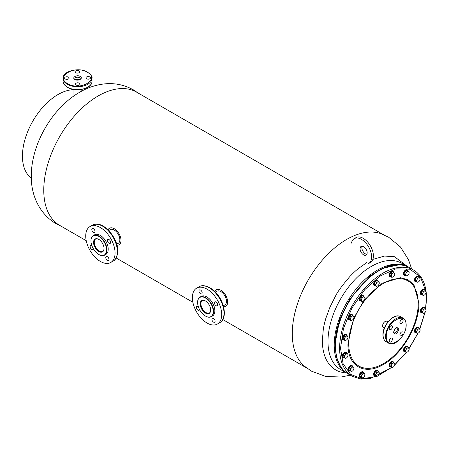 <?xml version="1.0" encoding="UTF-8"?>
<svg xmlns="http://www.w3.org/2000/svg" width="449" height="449" viewBox="0 0 449 449"><rect width="100%" height="100%" fill="white"/><g stroke="black" fill="none" stroke-linecap="round" stroke-linejoin="round"><path stroke-width="0.67" d="M197.616 302.39A11.309 6.533 60 0 1 197.616 302.284A11.309 6.533 60 0 1 199.957 297.109L201.203 296.391A11.309 6.533 60 0 1 206.854 296.952L206.854 296.952A11.309 6.533 60 0 1 214.852 310.803A11.309 6.533 60 0 1 212.512 315.984L211.266 316.702A11.309 6.533 60 0 1 205.614 316.141L205.434 316.04A11.062 6.387 60 0 1 197.616 302.491A11.062 6.387 60 0 1 205.434 297.979A11.062 6.387 60 0 1 213.253 311.522A11.062 6.387 60 0 1 205.434 316.04L205.614 316.141M207.034 297.053L207.034 297.053A11.062 6.387 -120 0 1 214.852 310.596L214.852 310.803M199.957 297.109A11.309 6.533 60 0 1 205.614 297.67A11.309 6.533 60 0 1 213 307.638A11.309 6.533 60 0 1 211.266 316.702M210.676 309.928A7.162 4.136 60 0 1 209.195 313.11A7.162 4.136 60 0 1 205.614 312.751A7.162 4.136 60 0 1 200.933 306.442A7.162 4.136 60 0 1 202.028 300.701A7.162 4.136 60 0 1 205.524 301.004M209.369 312.998A7.162 4.136 60 0 1 205.968 312.549A7.162 4.136 60 0 1 201.337 306.398A7.162 4.136 60 0 1 202.213 300.606A7.162 4.136 60 0 0 204.514 311.466A7.162 4.136 60 0 0 209.369 312.998M205.434 300.953L205.434 300.953A7.414 4.282 60 0 1 210.676 310.034A7.414 4.282 60 0 1 205.434 313.06A7.414 4.282 60 0 1 200.192 303.979A7.414 4.282 60 0 1 205.434 300.953M215.071 321.462A2.262 1.308 -120 0 0 214.224 319.031A2.262 1.308 -120 0 0 212.36 318.29A2.262 1.308 -120 0 0 211.917 319.037A2.262 1.308 -120 0 0 212.759 321.467A2.262 1.308 -120 0 0 214.622 322.208A2.262 1.308 -120 0 0 215.071 321.462M217.653 305.056A2.262 1.308 -120 0 0 216.805 302.626A2.262 1.308 -120 0 0 214.942 301.885A2.262 1.308 -120 0 0 214.493 302.632A2.262 1.308 -120 0 0 215.34 305.062A2.262 1.308 -120 0 0 217.204 305.803A2.262 1.308 -120 0 0 217.653 305.056M202.151 293.13A2.262 1.308 -120 0 0 201.309 290.699A2.262 1.308 -120 0 0 199.446 289.959A2.262 1.308 -120 0 0 198.997 290.705A2.262 1.308 -120 0 0 199.844 293.135A2.262 1.308 -120 0 0 201.708 293.876A2.262 1.308 -120 0 0 202.151 293.13M198.34 306.718A2.262 1.308 -120 0 0 196.864 306.364A2.262 1.308 -120 0 0 196.415 307.11A2.262 1.308 -120 0 0 197.263 309.541A2.262 1.308 -120 0 0 199.126 310.281A2.262 1.308 -120 0 0 199.564 309.586M221.497 317.213A20.738 11.971 60 0 1 217.4 324.043A20.738 11.971 60 0 1 200.327 317.269A20.738 11.971 60 0 1 192.57 294.954A20.738 11.971 60 0 1 196.668 288.123A20.738 11.971 60 0 1 213.741 294.898A20.738 11.971 60 0 1 221.497 317.213M108.209 249.128A11.062 6.387 -120 0 0 108.209 249.027A11.062 6.387 -120 0 0 108.198 248.488A11.062 6.387 -120 0 0 100.391 235.484A11.062 6.387 -120 0 0 100.301 235.433M90.967 240.821A11.309 6.533 60 0 1 90.967 240.715A11.309 6.533 60 0 1 93.313 235.54L94.554 234.821A11.309 6.533 60 0 1 100.211 235.377A11.309 6.533 60 0 1 108.198 248.679A11.309 6.533 60 0 1 108.209 249.234A11.309 6.533 60 0 1 105.869 254.409L104.623 255.127A11.309 6.533 60 0 1 98.965 254.572A11.309 6.533 60 0 1 98.875 254.516M93.313 235.54A11.309 6.533 60 0 1 101.811 238.34A11.309 6.533 60 0 1 106.952 249.397A11.309 6.533 60 0 1 104.623 255.127M90.984 241.461A11.062 6.387 60 0 1 90.967 240.922A11.062 6.387 60 0 1 98.561 236.275A11.062 6.387 60 0 1 106.598 249.414A11.062 6.387 60 0 1 98.791 254.465A11.062 6.387 60 0 1 90.984 241.461M104.033 248.359A7.162 4.136 60 0 1 102.552 251.535A7.162 4.136 60 0 1 97.169 249.762A7.162 4.136 60 0 1 93.908 242.757A7.162 4.136 60 0 1 95.384 239.132A7.162 4.136 60 0 1 98.881 239.435M102.72 251.429A7.162 4.136 60 0 1 97.405 249.436A7.162 4.136 60 0 1 94.268 242.555A7.162 4.136 60 0 1 95.57 239.036A7.162 4.136 -120 0 0 94.357 243.431A7.162 4.136 -120 0 0 97.742 249.773A7.162 4.136 -120 0 0 102.72 251.429M104.022 248.101A7.414 4.282 60 0 1 104.033 248.465A7.414 4.282 60 0 1 98.943 251.575A7.414 4.282 60 0 1 93.555 242.769A7.414 4.282 60 0 1 98.791 239.384A7.414 4.282 60 0 1 104.022 248.101M91.95 245.867A2.262 1.308 -120 0 0 91.916 245.844A2.262 1.308 -120 0 0 90.614 245.625A2.262 1.308 -120 0 0 90.238 247.326A2.262 1.308 -120 0 0 91.579 249.324A2.262 1.308 -120 0 0 92.876 249.543A2.262 1.308 -120 0 0 93.33 248.752M107.199 260.263A2.262 1.308 -120 0 0 108.501 260.482A2.262 1.308 -120 0 0 108.877 258.776A2.262 1.308 -120 0 0 107.541 256.783A2.262 1.308 -120 0 0 106.239 256.564A2.262 1.308 -120 0 0 105.863 258.265A2.262 1.308 -120 0 0 107.199 260.263M108.86 243.184A2.262 1.308 -120 0 0 110.162 243.403A2.262 1.308 -120 0 0 110.538 241.697A2.262 1.308 -120 0 0 109.202 239.704A2.262 1.308 -120 0 0 107.9 239.485A2.262 1.308 -120 0 0 107.524 241.186A2.262 1.308 -120 0 0 108.86 243.184M93.24 232.245A2.262 1.308 -120 0 0 94.543 232.464A2.262 1.308 -120 0 0 94.919 230.758A2.262 1.308 -120 0 0 93.577 228.766A2.262 1.308 -120 0 0 92.281 228.547A2.262 1.308 -120 0 0 91.899 230.247A2.262 1.308 -120 0 0 93.24 232.245M98.836 260.454A20.738 11.971 60 0 1 86.562 242.174A20.738 11.971 60 0 1 90.019 226.554A20.738 11.971 60 0 1 101.94 228.569A20.738 11.971 60 0 1 114.214 246.855A20.738 11.971 60 0 1 110.757 262.474A20.738 11.971 60 0 1 98.836 260.454M384.54 327.652A3.609 2.082 -60 0 1 383.317 327.568A3.609 2.082 -60 0 1 382.57 325.918A3.609 2.082 -60 0 1 385.124 321.501A3.609 2.082 -60 0 1 386.926 321.321L387.942 321.911M364.257 300.084L382.178 283.257L400.446 277.695L408.079 279.766L413.961 284.952L418.928 302.991C419.417 324.605 402.405 354.07 383.44 364.453C364.481 375.965 347.47 366.143 347.958 343.962L353.588 318.56M425.551 308.777L426.365 298.697L426.028 292.664M425.826 291.176L420.444 276.994L409.976 269.198L395.861 268.861L380.039 276.028L364.689 289.723L351.909 308.053L343.468 328.5L340.516 348.261L343.131 363.78L350.647 374.393L362.158 378.81L376.262 376.486M353.733 318.218L364.032 300.381M378.047 375.762L391.618 367.417M394.75 364.762L406.182 352.386M409.078 348.43L417.862 333.22M419.753 328.949L424.849 312.627M398.796 329.297L398.796 329.381C396.995 334.275 395.232 335.263 393.52 332.344L393.52 332.26C395.328 327.366 397.084 326.378 398.796 329.297M406.025 325.183L406.025 325.127C406.637 310.113 385.747 322.113 386.297 336.458L386.297 336.514C385.685 351.528 406.575 339.523 406.025 325.183M390.815 325.89A2.262 1.308 -60 0 1 391.949 325.778A2.262 1.308 -60 0 1 392.297 327.59A2.262 1.308 -60 0 1 390.815 329.583A2.262 1.308 -60 0 1 389.687 329.695A2.262 1.308 -60 0 1 389.339 327.882A2.262 1.308 -60 0 1 390.815 325.89M401.501 319.722A2.262 1.308 -60 0 1 402.63 319.609A2.262 1.308 -60 0 1 402.978 321.422A2.262 1.308 -60 0 1 401.501 323.415A2.262 1.308 -60 0 1 400.368 323.527A2.262 1.308 -60 0 1 400.025 321.714A2.262 1.308 -60 0 1 401.501 319.722M401.501 332.058A2.262 1.308 -60 0 1 402.63 331.946A2.262 1.308 -60 0 1 402.978 333.759A2.262 1.308 -60 0 1 401.501 335.751A2.262 1.308 -60 0 1 400.368 335.863A2.262 1.308 -60 0 1 400.025 334.05A2.262 1.308 -60 0 1 401.501 332.058M390.815 338.226A2.262 1.308 -60 0 1 391.949 338.114A2.262 1.308 -60 0 1 392.297 339.927A2.262 1.308 -60 0 1 390.815 341.919A2.262 1.308 -60 0 1 389.687 342.031A2.262 1.308 -60 0 1 389.339 340.219A2.262 1.308 -60 0 1 390.815 338.226M346.347 352.633L345.898 352.381A3.014 1.74 120 0 0 343.575 353.189A3.014 1.74 120 0 0 342.261 356.22A3.014 1.74 120 0 0 342.884 357.6L343.328 357.859A3.014 1.74 -60 0 1 342.705 356.478A3.014 1.74 -60 0 1 344.018 353.442A3.014 1.74 -60 0 1 346.347 352.633A3.014 1.74 -60 0 1 346.869 353.335M344.198 357.965A3.014 1.74 -60 0 1 343.328 357.859M344.316 358.033L344.344 355.754L345.461 354.856L346.056 353.655L347.161 353.896A2.408 1.386 -60 0 1 347.779 354.272A2.408 1.386 -60 0 1 347.997 355.108L347.997 355.131A2.408 1.386 -60 0 1 347.128 357.32A2.408 1.386 -60 0 1 346.297 358.055A2.408 1.386 -60 0 1 345.427 358.28L343.126 357.342L343.148 355.064L344.86 352.965L346.549 353.15L347.745 353.84L347.997 355.131A2.408 1.386 -60 0 0 347.997 355.108L347.997 355.108M346.201 358.106L345.427 358.28A2.408 1.386 -60 0 1 344.596 357.045A2.408 1.386 -60 0 1 345.461 354.856A2.408 1.386 -60 0 1 347.161 353.896L347.745 353.84M344.344 355.754L343.148 355.064M346.056 353.655L344.86 352.965M375.347 375.134L376.105 374.017L376.329 372.603L377.575 372.187A2.408 1.386 -60 0 1 379.051 372.316A2.408 1.386 -60 0 1 379.276 373.17L378.294 371.469L377.098 370.779L375.134 371.912L374.157 374.444L375.134 375.841L376.329 376.526L375.347 375.134L374.157 374.444M379.276 373.17A2.408 1.386 -60 0 1 379.051 374.281A2.408 1.386 -60 0 1 377.575 376.116L376.329 376.526M376.329 372.603L375.134 371.912M377.575 376.116A2.408 1.386 -60 0 1 376.105 375.981A2.408 1.386 -60 0 1 376.105 374.017A2.408 1.386 -60 0 1 377.575 372.187L378.294 371.469M352.291 365.778L351.848 365.52A3.014 1.74 120 0 0 349.518 366.328A3.014 1.74 120 0 0 348.205 369.364A3.014 1.74 120 0 0 348.828 370.745L349.271 370.997A3.014 1.74 -60 0 1 348.649 369.617A3.014 1.74 -60 0 1 349.967 366.58A3.014 1.74 -60 0 1 352.291 365.778A3.014 1.74 -60 0 1 352.886 366.782M350.461 371.009A3.014 1.74 -60 0 1 349.271 370.997M405.234 351.011L405.991 349.9L406.216 348.48L407.462 348.065A2.408 1.386 -60 0 1 408.938 348.2A2.408 1.386 -60 0 1 409.162 349.047L408.18 347.346L406.985 346.656L405.026 347.79L404.044 350.321L405.026 351.719L406.216 352.409L405.234 351.011L404.044 350.321M409.162 349.047A2.408 1.386 -60 0 1 408.938 350.164A2.408 1.386 -60 0 1 407.462 351.994L406.216 352.409M406.216 348.48L405.026 347.79M407.462 351.994A2.408 1.386 -60 0 1 405.991 351.864A2.408 1.386 -60 0 1 405.991 349.9A2.408 1.386 -60 0 1 407.462 348.065L408.18 347.346M360.996 376.554L361.754 375.437L361.978 374.023L363.224 373.607A2.408 1.386 -60 0 1 364.695 373.736A2.408 1.386 -60 0 1 364.925 374.589L363.943 372.889L362.747 372.199L360.783 373.332L359.801 375.864L360.783 377.261L361.978 377.951L360.996 376.554L359.801 375.864M364.925 374.589A2.408 1.386 -60 0 1 364.695 375.701A2.408 1.386 -60 0 1 363.224 377.536L361.978 377.951M361.978 374.023L360.783 373.332M363.224 377.536A2.408 1.386 -60 0 1 361.754 377.401A2.408 1.386 -60 0 1 361.754 375.437A2.408 1.386 -60 0 1 363.224 373.607L363.943 372.889M350.551 368.343L351.752 367.63A2.408 1.386 -60 0 1 352.633 367.091A2.408 1.386 -60 0 1 353.408 367.125L351.236 365.918L349.356 367.652L348.901 370.122L350.097 370.812L350.585 369.729L350.551 368.343L349.356 367.652M352.207 371.211L351.073 371.329A2.408 1.386 -60 0 1 350.585 369.729A2.408 1.386 -60 0 1 351.752 367.63L352.431 366.609L353.408 367.125A2.408 1.386 -60 0 1 353.941 368.247A2.408 1.386 -60 0 1 353.896 368.73A2.408 1.386 -60 0 1 352.723 370.829A2.408 1.386 -60 0 1 352.241 371.194A2.408 1.386 -60 0 1 351.073 371.329L350.097 370.812M351.236 365.918L352.431 366.609M353.857 367.344L353.896 368.73M390.883 366.165L391.64 365.048L391.865 363.634L393.111 363.219A2.408 1.386 -60 0 1 394.581 363.348A2.408 1.386 -60 0 1 394.811 364.201L393.829 362.5L392.634 361.81L390.669 362.944L389.687 365.475L390.669 366.872L391.865 367.557L390.883 366.165L389.687 365.475M394.811 364.201A2.408 1.386 -60 0 1 394.581 365.312A2.408 1.386 -60 0 1 393.111 367.147L391.865 367.557M391.865 363.634L390.669 362.944M393.111 367.147A2.408 1.386 -60 0 1 391.64 367.013A2.408 1.386 -60 0 1 391.64 365.048A2.408 1.386 -60 0 1 393.111 363.219L393.829 362.5M422.167 311.982L422.919 310.865L423.149 309.451L424.395 309.035A2.408 1.386 -60 0 1 425.865 309.165A2.408 1.386 -60 0 1 426.095 310.018L425.113 308.317L423.918 307.627L421.953 308.76L420.971 311.292L421.953 312.689L423.149 313.38L422.167 311.982L420.971 311.292M426.095 310.018A2.408 1.386 -60 0 1 425.865 311.129A2.408 1.386 -60 0 1 424.395 312.964L423.149 313.38M423.149 309.451L421.953 308.76M424.395 312.964A2.408 1.386 -60 0 1 422.919 312.83A2.408 1.386 -60 0 1 422.919 310.865A2.408 1.386 -60 0 1 424.395 309.035L425.113 308.317M416.223 331.985L416.975 330.874L417.2 329.454L418.446 329.038A2.408 1.386 -60 0 1 419.922 329.173A2.408 1.386 -60 0 1 420.146 330.021L419.164 328.32L417.974 327.63L416.01 328.763L415.028 331.295L416.01 332.692L417.2 333.382L416.223 331.985L415.028 331.295M420.146 330.021A2.408 1.386 -60 0 1 419.922 331.137A2.408 1.386 -60 0 1 418.446 332.967L417.2 333.382M417.2 329.454L416.01 328.763M418.446 332.967A2.408 1.386 -60 0 1 416.975 332.838A2.408 1.386 -60 0 1 416.975 330.874A2.408 1.386 -60 0 1 418.446 329.038L419.164 328.32M377.626 370.694L377.182 370.442A3.014 1.74 120 0 0 374.859 371.244A3.014 1.74 120 0 0 373.54 374.281A3.014 1.74 120 0 0 374.169 375.661L374.612 375.92A3.014 1.74 -60 0 1 373.983 374.539A3.014 1.74 -60 0 1 375.302 371.503A3.014 1.74 -60 0 1 377.626 370.694A3.014 1.74 -60 0 1 378.148 371.385M375.465 376.032A3.014 1.74 -60 0 1 374.612 375.92M393.161 361.726L392.718 361.467A3.014 1.74 120 0 0 390.394 362.276A3.014 1.74 120 0 0 389.075 365.312A3.014 1.74 120 0 0 389.698 366.693L390.147 366.951A3.014 1.74 -60 0 1 389.519 365.57A3.014 1.74 -60 0 1 390.838 362.534A3.014 1.74 -60 0 1 393.161 361.726A3.014 1.74 -60 0 1 393.683 362.416M391 367.063A3.014 1.74 -60 0 1 390.147 366.951M407.512 346.577L407.069 346.319A3.014 1.74 120 0 0 404.745 347.128A3.014 1.74 120 0 0 403.426 350.164A3.014 1.74 120 0 0 404.055 351.545L404.498 351.803A3.014 1.74 -60 0 1 403.87 350.422A3.014 1.74 -60 0 1 405.189 347.386A3.014 1.74 -60 0 1 407.512 346.577A3.014 1.74 -60 0 1 408.034 347.262M405.352 351.909A3.014 1.74 -60 0 1 404.498 351.803M418.496 327.551L418.053 327.293A3.014 1.74 120 0 0 415.729 328.101A3.014 1.74 120 0 0 414.41 331.137A3.014 1.74 120 0 0 415.039 332.518L415.482 332.776A3.014 1.74 -60 0 1 414.859 331.396A3.014 1.74 -60 0 1 416.172 328.359A3.014 1.74 -60 0 1 418.496 327.551A3.014 1.74 -60 0 1 419.018 328.236M416.335 332.883A3.014 1.74 -60 0 1 415.482 332.776M363.275 295.666L362.831 295.408A3.014 1.74 120 0 0 360.508 296.217A3.014 1.74 120 0 0 359.189 299.253A3.014 1.74 120 0 0 359.812 300.634L360.261 300.892A3.014 1.74 -60 0 1 359.632 299.511A3.014 1.74 -60 0 1 360.951 296.475A3.014 1.74 -60 0 1 363.275 295.666A3.014 1.74 -60 0 1 363.797 296.351M361.114 300.998A3.014 1.74 -60 0 1 360.261 300.892M363.275 372.114L362.831 371.862A3.014 1.74 120 0 0 360.508 372.67A3.014 1.74 120 0 0 359.189 375.706A3.014 1.74 120 0 0 359.812 377.087L360.261 377.34A3.014 1.74 -60 0 1 359.632 375.959A3.014 1.74 -60 0 1 360.951 372.923A3.014 1.74 -60 0 1 363.275 372.114A3.014 1.74 -60 0 1 363.797 372.805M361.114 377.452A3.014 1.74 -60 0 1 360.261 377.34M390.883 275.983L391.64 274.867L391.865 273.452L393.111 273.037A2.408 1.386 -60 0 1 394.581 273.166A2.408 1.386 -60 0 1 394.811 274.019L393.829 272.319L392.634 271.628L390.669 272.762L389.687 275.293L390.669 276.691L391.865 277.381L390.883 275.983L389.687 275.293M394.811 274.019A2.408 1.386 -60 0 1 394.581 275.13A2.408 1.386 -60 0 1 393.111 276.966L391.865 277.381M391.865 273.452L390.669 272.762M393.111 276.966A2.408 1.386 -60 0 1 391.64 276.831A2.408 1.386 -60 0 1 391.64 274.867A2.408 1.386 -60 0 1 393.111 273.037L393.829 272.319M350.012 319.127L350.764 318.015L350.995 316.596L352.241 316.18A2.408 1.386 -60 0 1 353.711 316.315A2.408 1.386 -60 0 1 353.941 317.162L352.959 315.462L351.763 314.771L349.799 315.905L348.817 318.436L349.799 319.834L350.995 320.524L350.012 319.127L348.817 318.436M353.941 317.162A2.408 1.386 -60 0 1 353.711 318.279A2.408 1.386 -60 0 1 352.241 320.109L350.995 320.524M350.995 316.596L349.799 315.905M352.241 320.109A2.408 1.386 -60 0 1 350.764 319.98A2.408 1.386 -60 0 1 350.764 318.015A2.408 1.386 -60 0 1 352.241 316.18L352.959 315.462M344.069 339.135L344.821 338.018L345.051 336.604L346.297 336.189A2.408 1.386 -60 0 1 347.767 336.318A2.408 1.386 -60 0 1 347.997 337.171L347.015 335.47L345.82 334.78L343.855 335.914L342.873 338.445L343.855 339.842L345.051 340.527L344.069 339.135L342.873 338.445M347.997 337.171A2.408 1.386 -60 0 1 347.767 338.282A2.408 1.386 -60 0 1 346.297 340.112L345.051 340.527M345.051 336.604L343.855 335.914M346.297 340.112A2.408 1.386 -60 0 1 344.821 339.983A2.408 1.386 -60 0 1 344.821 338.018A2.408 1.386 -60 0 1 346.297 336.189L347.015 335.47M422.167 294.044L422.919 292.928L423.149 291.513L424.395 291.098A2.408 1.386 -60 0 1 425.865 291.227A2.408 1.386 -60 0 1 426.095 292.08L425.113 290.38L423.918 289.689L421.953 290.823L420.971 293.354L421.953 294.752L423.149 295.442L422.167 294.044L420.971 293.354M426.095 292.08A2.408 1.386 -60 0 1 425.865 293.191A2.408 1.386 -60 0 1 424.395 295.027L423.149 295.442M423.149 291.513L421.953 290.823M424.395 295.027A2.408 1.386 -60 0 1 422.919 294.892A2.408 1.386 -60 0 1 422.919 292.928A2.408 1.386 -60 0 1 424.395 291.098L425.113 290.38M405.234 274.564L405.991 273.447L406.216 272.032L407.462 271.617A2.408 1.386 -60 0 1 408.938 271.746A2.408 1.386 -60 0 1 409.162 272.599L408.18 270.899L406.985 270.208L405.026 271.342L404.044 273.873L405.026 275.271L406.216 275.955L405.234 274.564L404.044 273.873M409.162 272.599A2.408 1.386 -60 0 1 408.938 273.71A2.408 1.386 -60 0 1 407.462 275.54L406.216 275.955M406.216 272.032L405.026 271.342M407.462 275.54A2.408 1.386 -60 0 1 405.991 275.411A2.408 1.386 -60 0 1 405.991 273.447A2.408 1.386 -60 0 1 407.462 271.617L408.18 270.899M416.223 280.906L416.975 279.789L417.2 278.374L418.446 277.959A2.408 1.386 -60 0 1 419.922 278.088A2.408 1.386 -60 0 1 420.146 278.941L419.164 277.241L417.974 276.55L416.01 277.684L415.028 280.215L416.01 281.613L417.2 282.298L416.223 280.906L415.028 280.215M420.146 278.941A2.408 1.386 -60 0 1 419.922 280.053A2.408 1.386 -60 0 1 418.446 281.882L417.2 282.298M417.2 278.374L416.01 277.684M418.446 281.882A2.408 1.386 -60 0 1 416.975 281.753A2.408 1.386 -60 0 1 416.975 279.789A2.408 1.386 -60 0 1 418.446 277.959L419.164 277.241M424.445 307.548L423.996 307.29A3.014 1.74 120 0 0 421.673 308.098A3.014 1.74 120 0 0 420.359 311.135A3.014 1.74 120 0 0 420.982 312.515L421.426 312.768A3.014 1.74 -60 0 1 420.803 311.387A3.014 1.74 -60 0 1 422.116 308.351A3.014 1.74 -60 0 1 424.445 307.548A3.014 1.74 -60 0 1 424.967 308.233M422.284 312.88A3.014 1.74 -60 0 1 421.426 312.768M346.347 334.696L345.898 334.438A3.014 1.74 120 0 0 343.575 335.246A3.014 1.74 120 0 0 342.261 338.282A3.014 1.74 120 0 0 342.884 339.663L343.328 339.921A3.014 1.74 -60 0 1 342.705 338.54A3.014 1.74 -60 0 1 344.018 335.504A3.014 1.74 -60 0 1 346.347 334.696A3.014 1.74 -60 0 1 346.869 335.386M344.187 340.033A3.014 1.74 -60 0 1 343.328 339.921M424.445 289.605L423.996 289.352A3.014 1.74 120 0 0 421.673 290.161A3.014 1.74 120 0 0 420.359 293.197A3.014 1.74 120 0 0 420.982 294.578L421.426 294.83A3.014 1.74 -60 0 1 420.803 293.45A3.014 1.74 -60 0 1 422.116 290.413A3.014 1.74 -60 0 1 424.445 289.605A3.014 1.74 -60 0 1 424.967 290.295M422.284 294.942A3.014 1.74 -60 0 1 421.426 294.83M352.291 314.693L351.848 314.435A3.014 1.74 120 0 0 349.518 315.243A3.014 1.74 120 0 0 348.205 318.279A3.014 1.74 120 0 0 348.828 319.66L349.271 319.918A3.014 1.74 -60 0 1 348.649 318.537A3.014 1.74 -60 0 1 349.967 315.501A3.014 1.74 -60 0 1 352.291 314.693A3.014 1.74 -60 0 1 352.813 315.378M350.13 320.025A3.014 1.74 -60 0 1 349.271 319.918M377.626 280.513L377.182 280.26A3.014 1.74 120 0 0 374.859 281.068A3.014 1.74 120 0 0 373.54 284.105A3.014 1.74 120 0 0 374.169 285.485L374.612 285.738A3.014 1.74 -60 0 1 373.983 284.357A3.014 1.74 -60 0 1 375.302 281.321A3.014 1.74 -60 0 1 377.626 280.513A3.014 1.74 -60 0 1 378.148 281.203M375.465 285.85A3.014 1.74 -60 0 1 374.612 285.738M360.996 300.1L361.754 298.989L361.978 297.569L363.224 297.154A2.408 1.386 -60 0 1 364.695 297.289A2.408 1.386 -60 0 1 364.925 298.136L363.943 296.435L362.747 295.745L360.783 296.879L359.801 299.41L360.783 300.808L361.978 301.498L360.996 300.1L359.801 299.41M364.925 298.136A2.408 1.386 -60 0 1 364.695 299.253A2.408 1.386 -60 0 1 363.224 301.083L361.978 301.498M361.978 297.569L360.783 296.879M363.224 301.083A2.408 1.386 -60 0 1 361.754 300.953A2.408 1.386 -60 0 1 361.754 298.989A2.408 1.386 -60 0 1 363.224 297.154L363.943 296.435M375.347 284.952L376.105 283.835L376.329 282.421L377.575 282.006A2.408 1.386 -60 0 1 379.051 282.135A2.408 1.386 -60 0 1 379.276 282.988L378.294 281.287L377.098 280.597L375.134 281.731L374.157 284.262L375.134 285.659L376.329 286.35L375.347 284.952L374.157 284.262M379.276 282.988A2.408 1.386 -60 0 1 379.051 284.099A2.408 1.386 -60 0 1 377.575 285.934L376.329 286.35M376.329 282.421L375.134 281.731M377.575 285.934A2.408 1.386 -60 0 1 376.105 285.8A2.408 1.386 -60 0 1 376.105 283.835A2.408 1.386 -60 0 1 377.575 282.006L378.294 281.287M418.496 276.466L418.053 276.208A3.014 1.74 120 0 0 415.729 277.016A3.014 1.74 120 0 0 414.41 280.053A3.014 1.74 120 0 0 415.039 281.433L415.482 281.691A3.014 1.74 -60 0 1 414.859 280.311A3.014 1.74 -60 0 1 416.172 277.274A3.014 1.74 -60 0 1 418.496 276.466A3.014 1.74 -60 0 1 419.018 277.156M416.335 281.804A3.014 1.74 -60 0 1 415.482 281.691M407.512 270.124L407.069 269.866A3.014 1.74 120 0 0 404.745 270.674A3.014 1.74 120 0 0 403.426 273.71A3.014 1.74 120 0 0 404.055 275.091L404.498 275.349A3.014 1.74 -60 0 1 403.87 273.969A3.014 1.74 -60 0 1 405.189 270.932A3.014 1.74 -60 0 1 407.512 270.124A3.014 1.74 -60 0 1 408.034 270.814M405.352 275.462A3.014 1.74 -60 0 1 404.498 275.349M393.161 271.544L392.718 271.291A3.014 1.74 120 0 0 390.394 272.1A3.014 1.74 120 0 0 389.075 275.136A3.014 1.74 120 0 0 389.698 276.517L390.147 276.769A3.014 1.74 -60 0 1 389.519 275.389A3.014 1.74 -60 0 1 390.838 272.352A3.014 1.74 -60 0 1 393.161 271.544A3.014 1.74 -60 0 1 393.683 272.234M391 276.881A3.014 1.74 -60 0 1 390.147 276.769M138.337 93.151L133.437 89.884C124.322 84.805 114.607 82.818 104.28 83.924C96.092 84.861 88.307 87.398 80.921 91.534L77.756 93.386C51.113 109.752 31.206 144.988 31.301 176.064C30.942 192.632 37.621 212.731 56.142 223.765L61.418 226.375M350.304 375.168L341.088 377.025L325.778 376.486L311.382 371.121L304.113 365.924A76.919 44.406 -60 0 1 292.277 333.646A76.919 44.406 -60 0 1 346.662 239.44A76.919 44.406 -60 0 1 380.539 233.553L388.671 237.246L400.418 246.922L408.517 259.741L411.638 268.934M346.291 372.85A64.084 36.998 -60 0 1 322.354 340.533L323.286 329.426C323.695 326.384 325.121 320.687 325.907 318.161L329.869 307.335L335.543 296.009C337.525 291.833 342.295 285.339 349.861 276.528C352.796 273.497 354.076 272.128 358.15 268.704L366.777 262.57M340.443 366.294L336.323 356.904L334.92 344.501L339.624 319.828L349.597 299.287L370.346 275.787L382.346 268.339L399.026 264.831M383.401 234.636L136.608 92.152A76.919 44.406 120 0 0 98.151 95.963A76.919 44.406 120 0 0 43.766 190.168A76.919 44.406 120 0 0 59.695 225.381L86.219 240.692M214.701 291.395A9.552 5.517 60 0 1 216.121 289.807A9.552 5.517 60 0 1 220.897 290.279A9.552 5.517 60 0 1 227.138 298.697A9.552 5.517 60 0 1 225.673 306.353A9.552 5.517 60 0 1 223.591 306.785M215.408 292.108L216.94 291.221A7.919 4.574 60 0 1 220.897 291.614A7.919 4.574 60 0 1 226.072 298.591A7.919 4.574 60 0 1 224.859 304.938A7.919 4.574 60 0 1 223.17 305.298M108.057 229.826A9.552 5.517 60 0 1 109.477 228.238A9.552 5.517 60 0 1 114.254 228.709A9.552 5.517 60 0 1 120.495 237.128A9.552 5.517 60 0 1 119.03 244.778A9.552 5.517 60 0 1 116.942 245.216M108.765 230.533L110.297 229.652A7.919 4.574 60 0 1 114.254 230.045A7.919 4.574 60 0 1 119.428 237.021A7.919 4.574 60 0 1 118.21 243.364A7.919 4.574 60 0 1 116.527 243.728M74.955 79.507L74.854 79.451C71.413 77.576 76.914 74.411 80.147 76.409L80.242 76.465C83.682 78.339 78.188 81.499 74.955 79.507M67.782 83.705L67.85 83.744C80.135 91.304 100.733 79.103 87.319 72.205L87.252 72.171C74.966 64.605 54.368 76.813 67.782 83.705M89.856 78.766A2.262 1.308 180 0 1 87.381 79.069A2.262 1.308 180 0 1 85.967 77.857A2.262 1.308 180 0 1 86.606 76.947A2.262 1.308 180 0 1 89.082 76.644A2.262 1.308 180 0 1 90.496 77.857A2.262 1.308 180 0 1 89.856 78.766M79.35 85.029A2.262 1.308 180 0 1 76.874 85.332A2.262 1.308 180 0 1 75.46 84.126A2.262 1.308 180 0 1 76.1 83.217A2.262 1.308 180 0 1 78.575 82.913A2.262 1.308 180 0 1 79.984 84.126A2.262 1.308 180 0 1 79.35 85.029M68.495 78.968A2.262 1.308 180 0 1 66.02 79.271A2.262 1.308 180 0 1 64.605 78.059A2.262 1.308 180 0 1 65.245 77.149A2.262 1.308 180 0 1 67.715 76.846A2.262 1.308 180 0 1 69.129 78.059A2.262 1.308 180 0 1 68.495 78.968M79.002 72.699A2.262 1.308 180 0 1 76.526 73.002A2.262 1.308 180 0 1 75.112 71.789A2.262 1.308 180 0 1 75.752 70.88A2.262 1.308 180 0 1 78.221 70.577A2.262 1.308 180 0 1 79.636 71.789A2.262 1.308 180 0 1 79.002 72.699M363.623 246.686A5.018 2.896 -120 0 0 361.114 246.439A5.018 2.896 -120 0 0 360.345 250.458A5.018 2.896 -120 0 0 363.623 254.875A5.018 2.896 -120 0 0 366.131 255.122A5.018 2.896 -120 0 0 366.9 251.103A5.018 2.896 -120 0 0 363.623 246.686M362.163 246.209A5.018 2.896 -120 0 0 365.402 253.848A5.018 2.896 -120 0 0 366.855 254.33M367.54 263.984A14.368 8.295 -120 0 0 368.64 263.524A14.368 8.295 -120 0 0 368.64 246.933A14.368 8.295 -120 0 0 354.272 238.638A14.368 8.295 -120 0 0 351.483 243.089M368.64 263.524L370.419 262.497A14.368 8.295 -120 0 0 370.419 245.906A14.368 8.295 -120 0 0 356.051 237.611L354.272 238.638M73.945 89.693A50.271 29.028 120 0 0 22.45 156.106A50.271 29.028 120 0 0 31.329 178.124M81.499 91.22A50.271 29.028 120 0 0 81.157 91.074M198.974 286.788C200.254 285.788 204.851 284.065 212.31 289.319C223.495 297.361 228.827 317.999 219.713 322.708A20.738 11.971 -120 0 0 223.81 315.883A20.738 11.971 -120 0 0 211.687 289.386A20.738 11.971 -120 0 0 198.974 286.788L196.668 288.123M92.331 225.218C102.164 218.792 119.569 238.924 117.655 252.821C116.931 257.316 115.399 260.089 113.069 261.138A20.738 11.971 -120 0 0 117.29 253.32A20.738 11.971 -120 0 0 104.252 227.239A20.738 11.971 -120 0 0 92.331 225.218L90.019 226.554M418.221 303.434A49.143 28.371 120 0 0 383.474 283.37A49.143 28.371 120 0 0 348.721 343.558A49.143 28.371 120 0 0 383.474 363.617A49.143 28.371 120 0 0 418.221 303.434M425.68 308.923L426.55 298.439C426.398 284.75 422.105 275.304 413.664 270.107A61.333 35.409 120 0 0 382.997 273.144A61.333 35.409 120 0 0 339.629 348.261A61.333 35.409 120 0 0 352.33 376.335L348.244 373.978C339.803 368.775 335.51 359.329 335.358 345.64C333.433 303.984 384.243 250.076 409.578 267.744A61.333 35.409 120 0 0 378.911 270.781A61.333 35.409 120 0 0 335.538 345.898A61.333 35.409 120 0 0 348.244 373.978M396.809 328.045A2.728 1.577 -60 0 1 397.376 329.358A2.728 1.577 -60 0 1 395.451 332.636A2.728 1.577 -60 0 1 394.087 332.771L393.818 331.873C394.772 329.1 395.771 327.826 396.809 328.045M388.576 343.131C394.806 347.318 406.536 334.752 406.171 324.981C406.16 321.697 405.116 319.402 403.028 318.1A14.452 8.346 120 0 0 395.805 318.812A14.452 8.346 120 0 0 385.584 336.458A14.452 8.346 120 0 0 388.576 343.131L386.089 341.695C384.007 340.387 382.958 338.091 382.946 334.814C382.587 325.037 394.317 312.476 400.542 316.663A14.452 8.346 120 0 0 393.318 317.376A14.452 8.346 120 0 0 383.098 335.016A14.452 8.346 120 0 0 386.089 341.695M372.844 259.399L384.512 256.07L394.519 256.716L407.625 266.616M402.007 263.378A61.333 35.409 120 0 0 371.34 266.414A61.333 35.409 120 0 0 327.978 340.982A61.333 35.409 120 0 0 340.679 369.606L346.909 373.209A61.333 35.409 -60 0 1 334.213 344.495A61.333 35.409 -60 0 1 377.575 270.012A61.333 35.409 -60 0 1 408.242 266.975L402.007 263.378M79.518 77.688A2.728 1.577 180 0 1 80.276 78.777C80.074 79.77 78.44 79.978 75.376 79.406L74.82 78.777A2.728 1.577 180 0 1 75.589 77.683A2.728 1.577 180 0 1 79.518 77.688M67.429 84.322A14.452 8.346 0 0 0 87.937 84.171A14.452 8.346 0 0 0 92.006 78.367C92.522 76.846 91.04 74.781 87.566 72.182C79.265 67.013 62.585 70.897 63.096 78.367A14.452 8.346 0 0 0 67.429 84.322M92.006 81.241C92.511 88.711 75.83 92.595 67.53 87.426C64.055 84.822 62.579 82.762 63.096 81.241A14.452 8.346 0 0 0 67.423 87.196A14.452 8.346 0 0 0 87.937 87.044A14.452 8.346 0 0 0 92.006 81.241L92.006 78.367M217.4 324.043L219.713 322.708M110.757 262.474L113.069 261.138M425.029 312.453L419.837 329.055M418.013 333.169L409.129 348.559M406.334 352.386L394.688 365.009M391.752 367.495L370.649 378.462L360.839 379.096L352.33 376.335M409.578 267.744L413.664 270.107M383.317 327.568L384.333 328.157M400.542 316.663L403.028 318.1M346.909 373.209L347.582 373.579M116.145 257.973L192.862 302.267M222.788 319.542L306.482 367.86M408.899 267.374L408.242 266.975M224.859 304.938L223.327 305.82M116.678 244.25L118.21 243.364M81.157 91.405L81.157 89.531M63.096 81.241L63.096 78.367M73.945 95.901L73.945 89.531"/></g></svg>
